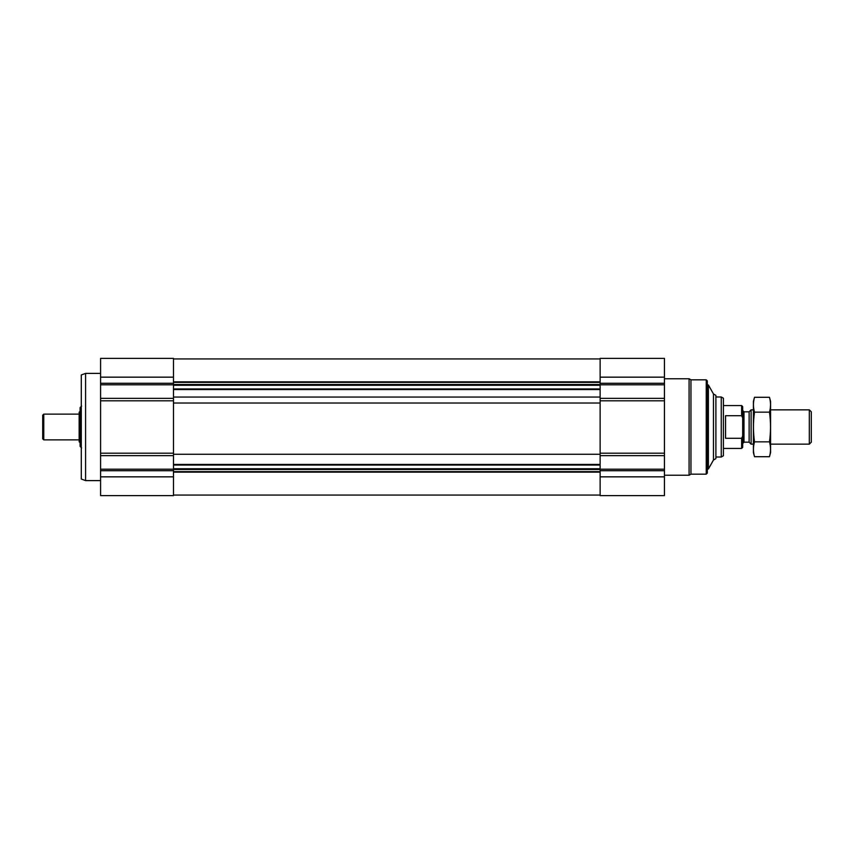 <?xml version="1.0" encoding="UTF-8"?>
<svg xmlns="http://www.w3.org/2000/svg" width="854" height="854" viewBox="0 0 854 854"><rect width="100%" height="100%" fill="white"/><g stroke="black" fill="none" stroke-linecap="round" stroke-linejoin="round"><path stroke-width="1.28" d="M664.444 476.842L664.444 358.392L600.127 358.392L600.127 495.608L664.444 495.608L664.444 476.842L600.127 476.842M173.479 454.264L600.127 454.264M100.591 398.348L100.591 495.608L173.479 495.608L173.479 358.392L100.591 358.392L100.591 398.348L173.479 398.348M713.464 393.961L713.464 460.039L715.898 458.619L715.898 395.381L713.464 393.961L708.393 384.983L707.315 384.983M713.464 460.039L708.393 469.017L708.393 384.983M706.247 379.838L706.247 474.162L707.315 473.095L707.315 380.905L706.247 379.838L690.95 379.838L689.093 378.76L664.444 378.76M706.247 474.162L690.95 474.162L690.95 379.838M690.95 474.162L689.093 475.24L689.093 378.76M100.591 480.599L85.581 480.599L85.581 373.401L100.591 373.401M85.581 480.599L81.29 479.041L81.29 374.959L85.581 373.401M741.646 438.262L741.624 448.435L742.692 447.368L742.692 406.632L741.624 405.565L723.402 405.565M742.692 417.905L741.624 415.706L741.624 405.565M741.624 415.706L725.548 415.706L725.548 438.294L741.624 438.294L742.542 436.437M721.256 396.982L721.256 457.018L723.402 455.78L723.402 398.22L721.256 396.982L715.898 396.982M809.325 409.845L809.325 444.155L811.3 442.18L811.3 411.82L809.325 409.845L770.564 409.845M753.409 444.155L751.104 444.155L751.104 409.845L753.409 409.845M751.104 444.155L749.129 442.18L749.129 411.82L751.104 409.845M769.475 456.709L770.564 452.62L770.564 401.38L769.475 397.291C770.874 402.245 770.874 407.198 769.475 412.151C770.874 421.919 770.874 431.825 769.475 441.849C770.874 446.802 770.874 451.755 769.475 456.709L754.509 456.709C753.1 451.755 753.1 446.802 754.509 441.849C753.111 432.081 753.111 422.175 754.509 412.151C753.1 407.198 753.1 402.245 754.509 397.291L769.475 397.291M769.475 441.849L754.509 441.849M769.475 412.151L754.509 412.151M754.509 456.709L753.409 452.62L753.409 401.38L754.509 397.291M81.589 406.098L80.095 407.593L80.095 446.407L81.589 447.902M80.095 408.244L80.095 445.756M80.095 442.703L79.144 441.764L79.144 412.236L80.095 411.297M79.144 439.863L43.767 439.863L43.767 414.137L79.144 414.137M43.767 439.863L42.7 438.796L42.7 415.204L43.767 414.137M664.444 377.158L600.127 377.158M664.444 383.275L600.127 383.275M664.444 384.791L600.127 384.791M664.444 398.348L600.127 398.348M664.444 400.804L600.127 400.804M664.444 453.196L600.127 453.196M664.444 455.652L600.127 455.652M664.444 469.209L600.127 469.209M664.444 470.725L600.127 470.725M173.479 381.866L600.127 381.866M173.479 382.357L600.127 382.357M173.479 384.513L600.127 384.513M173.479 385.261L600.127 385.261M173.479 388.944L600.127 388.944M173.479 389.552L600.127 389.552M173.479 397.046L600.127 397.046M173.479 403.013L600.127 403.013M173.479 464.448L600.127 464.448M173.479 465.056L600.127 465.056M173.479 468.739L600.127 468.739M173.479 469.486L600.127 469.486M173.479 471.643L600.127 471.643M173.479 472.134L600.127 472.134M100.591 476.842L173.479 476.842M100.591 470.725L173.479 470.725M100.591 469.209L173.479 469.209M100.591 455.652L173.479 455.652M100.591 453.196L173.479 453.196M100.591 400.804L173.479 400.804M100.591 384.791L173.479 384.791M100.591 383.275L173.479 383.275M100.591 377.158L173.479 377.158M749.129 442.18L743.983 442.18L743.983 411.82L742.692 410.539M173.479 358.926L600.127 358.926M173.479 495.074L600.127 495.074M708.393 469.017L707.315 469.017M689.093 475.24L664.444 475.24M741.624 448.435L723.402 448.435M721.256 457.018L715.898 457.018M809.325 444.155L770.564 444.155M749.129 411.82L743.983 411.82M743.983 442.18L742.692 443.461"/></g></svg>
